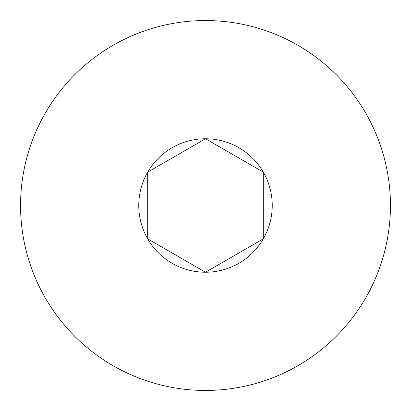 <?xml version="1.0" encoding="UTF-8"?>
<svg xmlns="http://www.w3.org/2000/svg" width="411" height="411" viewBox="0 0 411 411"><rect width="100%" height="100%" fill="white"/><g stroke="black" fill="none" stroke-linecap="round" stroke-linejoin="round"><path stroke-width="0.62" d="M147.703 172.132A66.736 66.736 0 0 0 147.703 238.868L147.703 172.132A66.736 66.736 0 0 1 205.5 138.764L147.703 172.132M205.5 390.45A184.95 184.95 0 0 0 365.672 113.025A184.95 184.95 0 0 0 45.328 113.025A184.95 184.95 0 0 0 205.5 390.45M263.297 172.132A66.736 66.736 0 0 0 205.5 138.764L263.297 172.132A66.736 66.736 0 0 1 263.297 238.868L263.297 172.132M205.5 272.236A66.736 66.736 0 0 0 263.297 238.868L205.5 272.236A66.736 66.736 0 0 1 147.703 238.868L205.5 272.236"/></g></svg>

